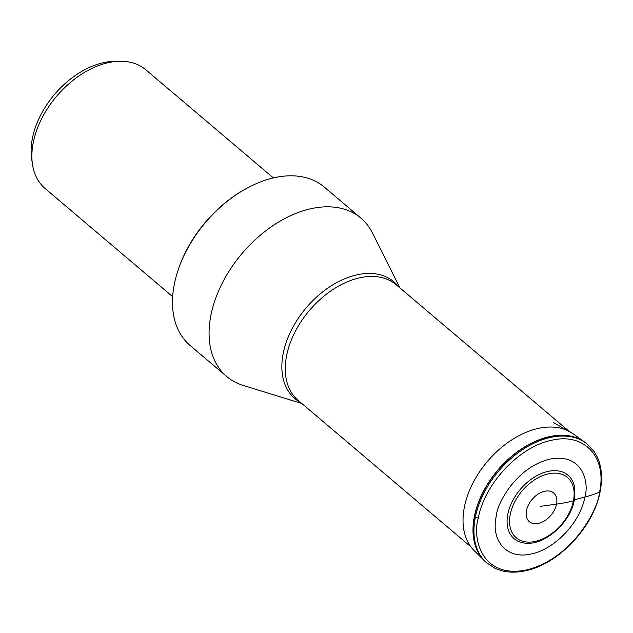 <?xml version="1.0" encoding="UTF-8"?>
<svg xmlns="http://www.w3.org/2000/svg" width="633" height="633" viewBox="0 0 633 633"><rect width="100%" height="100%" fill="white"/><g stroke="black" fill="none" stroke-linecap="round" stroke-linejoin="round"><path stroke-width="0.95" d="M540.376 506.368L556.542 504.121A134.172 65.69 11.3 0 0 573.435 500.845A2.453 1.203 11.3 0 0 574.313 499.841L584.892 497.047A133.033 65.136 11.3 0 0 599.546 492.15C607.229 457.287 584.457 432.474 551.897 440.22C519.653 446.36 484.49 483.58 478.303 518.126C472.076 537.639 481.262 578.784 525.952 570.056C570.998 559.556 598.185 510.617 599.546 492.15L599.712 492.063M584.884 497.047C580.366 522.296 554.666 549.507 531.095 553.994C507.294 559.651 490.654 541.516 496.272 516.03C497.261 502.531 517.137 466.758 550.061 459.091C582.724 452.706 589.442 482.781 584.884 497.047M507.84 514.083A41.628 27.203 130.3 0 0 526.031 543.217C545.322 545.068 570.499 522.32 574.329 500.149L574.376 486.191A41.628 27.203 130.3 0 0 541.247 473.571A41.628 27.203 130.3 0 0 507.84 514.083M301.87 403.538L243.056 385.37A103.804 67.826 -49.7 0 1 226.685 376.493A103.804 67.826 -49.7 0 1 210.939 315.076A103.804 67.826 -49.7 0 1 275.078 224.248A103.804 67.826 -49.7 0 1 360.937 218.148A103.804 67.826 -49.7 0 1 372.37 232.849L399.921 287.896M360.937 218.148L324.365 187.139A103.804 67.826 130.3 0 0 274.967 177.556A103.804 67.826 130.3 0 0 246.474 188.476A103.804 67.826 130.3 0 0 178.688 268.424A103.804 67.826 130.3 0 0 174.36 284.067A103.804 67.826 130.3 0 0 190.106 345.483L226.685 376.493M246.474 188.476L245.501 189.006A101.755 66.489 130.3 0 0 179.052 267.379L178.688 268.424M273.361 177.92L145.78 69.749A77.851 50.869 130.3 0 0 119.748 61.259A77.851 50.869 130.3 0 0 108.741 62.564A77.851 50.869 130.3 0 0 33.28 142.449A77.851 50.869 130.3 0 0 32.449 164.216A77.851 50.869 130.3 0 0 45.093 188.507L172.674 296.679M119.748 61.259L114.233 61.354A73.65 48.124 130.3 0 0 103.82 62.596A73.65 48.124 130.3 0 0 31.65 158.764L32.449 164.216M585.209 442.483A77.78 50.822 130.3 0 0 584.678 442.095L585.731 442.878A77.788 50.83 130.3 0 0 521.639 449.019A77.788 50.83 130.3 0 0 474.505 516.481A77.788 50.83 130.3 0 0 485.163 561.495L474.109 550.512A76.633 50.07 -49.7 0 1 474.101 550.512A76.633 50.07 -49.7 0 1 464.416 506.954A76.633 50.07 130.3 0 1 510.174 440.948A76.633 50.07 130.3 0 1 573.079 433.771A76.633 50.07 130.3 0 1 573.087 433.771L584.678 442.095A77.78 50.822 130.3 0 0 520.824 449.383A77.78 50.822 130.3 0 0 474.386 516.378A77.78 50.822 130.3 0 0 484.221 560.585L484.221 560.585A77.78 50.822 130.3 0 0 484.688 561.044M485.163 561.495L486.009 562.286A77.843 50.862 -49.7 0 1 475.343 517.24A77.843 50.862 -49.7 0 1 522.51 449.731A77.843 50.862 -49.7 0 1 586.649 443.583L594.158 451.558L597.204 456.884C601.754 466.798 602.727 478.358 600.139 491.548L599.546 492.15M475.343 517.24L478.303 518.126M510.253 514.384A39.562 25.85 -49.7 0 1 548.605 473.785A39.562 25.85 -49.7 0 1 573.435 500.845A39.562 25.85 -49.7 0 1 535.083 541.444A39.562 25.85 -49.7 0 1 510.253 514.384M526.498 510.554A18.816 12.296 130.3 0 0 538.303 523.428A18.816 12.296 130.3 0 0 556.542 504.121A18.816 12.296 130.3 0 0 544.736 491.248A18.816 12.296 130.3 0 0 526.498 510.554M569.035 431.279L396.179 284.723A75.81 49.532 130.3 0 0 333.472 289.178A75.81 49.532 130.3 0 0 286.63 355.517A75.81 49.532 130.3 0 0 298.135 400.373L470.992 546.928M300.612 402.477A76.546 50.015 -49.7 0 1 283.236 353.261A76.546 50.015 -49.7 0 1 334.802 283.679A76.546 50.015 -49.7 0 1 398.663 286.828M553.661 422.638L573.079 433.771M585.731 442.878L586.649 443.583M486.009 562.286L495.109 568.394L500.853 570.523C508.505 572.651 516.86 572.699 525.904 570.665C558.773 564.019 593.881 526.529 600.139 491.548"/></g></svg>
